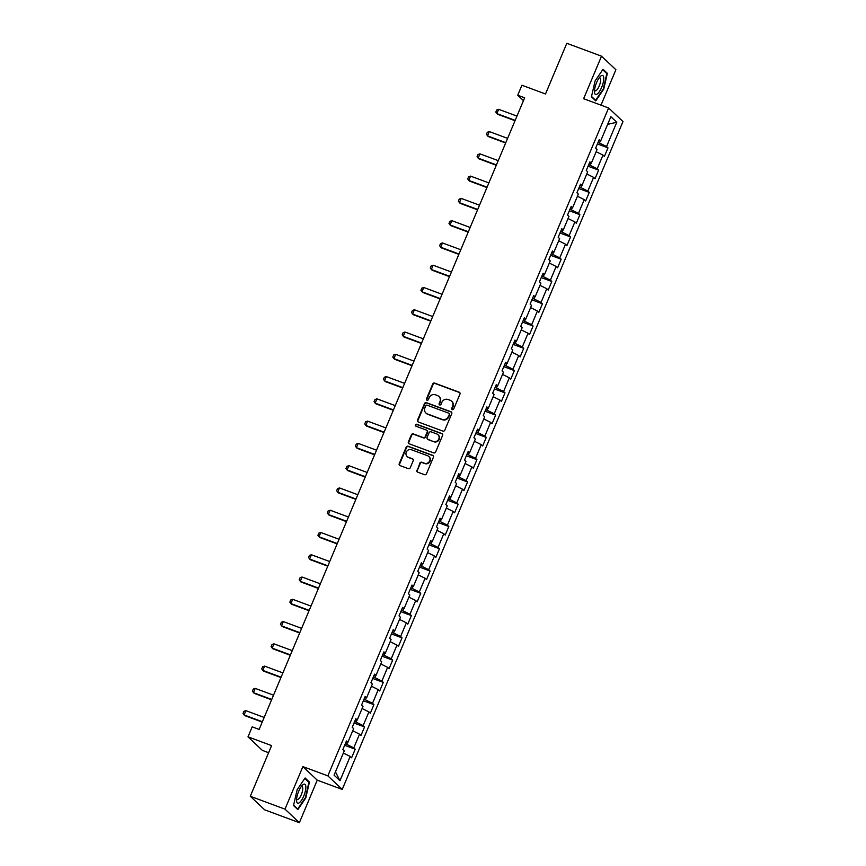 <?xml version="1.0" encoding="UTF-8"?>
<svg xmlns="http://www.w3.org/2000/svg" width="866" height="866" viewBox="0 0 866 866"><rect width="100%" height="100%" fill="white"/><g stroke="black" fill="none" stroke-linecap="round" stroke-linejoin="round"><path stroke-width="1.3" d="M452.333 409.629A1.072 1.007 -46.7 0 0 453.708 409.001L459.965 394.106A1.537 1.44 -46.7 0 0 459.186 392.201L434.667 383.108A1.537 1.44 -46.7 0 0 432.719 384.006L426.462 398.89A1.072 1.007 -46.7 0 0 427.003 400.222A1.072 1.007 -46.7 0 0 428.367 399.594L429.179 397.667A4.904 4.611 -46.7 0 1 435.414 394.809L437.46 395.567A4.904 4.611 -46.7 0 1 439.939 401.662L439.127 403.588A1.072 1.007 -46.7 0 0 439.668 404.931A1.072 1.007 -46.7 0 0 441.032 404.303L441.844 402.376A4.904 4.611 -46.7 0 1 448.09 399.507L450.136 400.265A4.904 4.611 -46.7 0 1 452.604 406.36L451.792 408.287A1.072 1.007 -46.7 0 0 452.333 409.629M416.871 470.216A1.537 1.44 -46.7 0 0 417.639 472.122L424.524 474.676A1.537 1.44 -46.7 0 0 426.473 473.778L433.422 457.237A1.537 1.44 -46.7 0 0 432.654 455.332L408.124 446.239A1.537 1.44 -46.7 0 0 406.176 447.137L399.226 463.667A1.537 1.44 -46.7 0 0 399.995 465.583L408.308 468.658A1.537 1.44 -46.7 0 0 410.257 467.77L413.234 460.69A1.537 1.44 -46.7 0 0 412.465 458.785L408.341 457.248A4.103 3.854 -46.7 0 1 406.63 451.467A4.103 3.854 -46.7 0 1 411.491 449.757L427.642 455.743A4.103 3.854 -46.7 0 1 429.341 461.524A4.103 3.854 -46.7 0 1 424.481 463.245L421.796 462.238A1.537 1.44 -46.7 0 0 419.848 463.137L417.26 470.584A1.537 1.44 -46.7 0 0 417.39 472.002M600.993 105.154L615.888 69.724L601.513 56.171L566.819 43.3L545.504 93.983L521.917 85.236L517.716 95.228L524.655 97.804L259.14 729.421L252.201 726.845L248.001 736.847L262.376 750.389L268.612 752.706M284.99 809.147L299.365 822.7L317.248 780.158L302.873 766.605L284.99 809.147L250.296 796.276L271.599 745.594L248.001 736.847M302.873 766.605L327.857 775.871L608.614 107.979L622.99 121.532L342.232 789.424L327.857 775.871M601.513 56.171L583.63 98.713L608.614 107.979M442.84 431.095A1.537 1.44 -46.7 0 0 444.799 430.196L451.749 413.656A1.537 1.44 -46.7 0 0 450.97 411.751L426.451 402.658A1.537 1.44 -46.7 0 0 424.502 403.556L417.542 420.086A1.537 1.44 -46.7 0 0 418.321 421.991L442.84 431.095M442.58 435.446L435.63 451.987A1.537 1.44 -46.7 0 1 433.682 452.886L409.163 443.782A1.537 1.44 -46.7 0 1 408.384 441.877L411.361 434.808A1.537 1.44 -46.7 0 1 413.309 433.909L423.257 437.601A1.537 1.44 -46.7 0 0 425.206 436.702L427.187 432.004A1.537 1.44 -46.7 0 0 426.408 430.099L416.059 426.256A1.072 1.007 -46.7 0 1 415.604 424.741A1.072 1.007 -46.7 0 1 416.882 424.297L441.812 433.541A1.537 1.44 -46.7 0 1 442.58 435.446M299.365 822.7L264.671 809.829L250.296 796.276M355.201 749.22L353.783 747.878L359.542 734.173L360.96 735.515L364.564 726.942L363.146 725.611L368.905 711.906L370.323 713.238L373.928 704.675L372.51 703.333L378.269 689.628L379.687 690.971L383.292 682.397L381.874 681.066L387.632 667.361L389.05 668.693L392.655 660.13L391.237 658.788L396.996 645.083L398.414 646.426L402.019 637.852L400.601 636.521L406.36 622.816L407.778 624.148L411.372 615.585L409.954 614.243L415.723 600.539L417.141 601.881L420.735 593.307L419.317 591.976L425.087 578.272L426.505 579.603L430.099 571.04L428.681 569.698L434.44 555.994L435.869 557.336L439.463 548.763L438.044 547.431L443.803 533.727L445.221 535.058L448.826 526.496L447.408 525.153L453.167 511.449L454.585 512.791L458.19 504.218L456.772 502.886L462.531 489.182L463.949 490.513L467.553 481.951L466.135 480.608L471.894 466.904L473.312 468.246L476.917 459.673L475.499 458.341L481.258 444.637L482.676 445.968L486.281 437.406L484.863 436.063L490.621 422.359L492.04 423.701L495.644 415.128L494.215 413.796L499.985 400.092L501.403 401.423L504.997 392.861L503.579 391.519L509.349 377.814L510.767 379.156L514.361 370.583L512.943 369.252L518.712 355.547L520.13 356.879L523.724 348.316L522.306 346.974L528.065 333.269L529.483 334.612L533.088 326.038L531.67 324.707L537.429 311.002L538.847 312.334L542.452 303.771L541.034 302.429L546.792 288.724L548.21 290.067L551.815 281.493L550.397 280.162L556.156 266.457L557.574 267.789L561.179 259.226L559.761 257.884L565.52 244.18L566.938 245.522L570.542 236.948L569.124 235.617L574.883 221.912L576.301 223.244L579.906 214.681L578.488 213.339L584.247 199.635L585.665 200.977L589.259 192.404L587.841 191.072L593.611 177.368L595.029 178.699L598.623 170.137L597.204 168.794L602.974 155.09L604.392 156.432L607.986 147.859L606.568 146.527L616.776 122.258L610.866 116.683L600.668 140.963L599.25 139.621L595.646 148.183L597.064 149.526L591.305 163.23L589.887 161.899L586.282 170.461L587.7 171.793L581.941 185.508L580.523 184.166L576.918 192.728L578.336 194.071L572.578 207.775L571.159 206.444L567.555 215.006L568.973 216.338L563.214 230.053L561.796 228.711L558.191 237.273L559.609 238.615L553.85 252.32L552.432 250.988L548.827 259.551L550.246 260.882L544.487 274.598L543.069 273.255L539.475 281.818L540.893 283.16L535.123 296.865L533.705 295.533L530.111 304.096L531.529 305.427L525.759 319.143L524.341 317.8L520.747 326.363L522.166 327.705L516.407 341.41L514.978 340.078L511.384 348.641L512.802 349.972L507.043 363.677L505.625 362.345L502.02 370.908L503.438 372.25L497.679 385.955L496.261 384.623L492.657 393.186L494.075 394.517L488.316 408.222L486.898 406.89L483.293 415.453L484.711 416.795L478.952 430.499L477.534 429.157L473.929 437.731L475.347 439.062L469.589 452.766L468.17 451.435L464.566 459.998L465.984 461.34L460.225 475.044L458.807 473.702L455.202 482.275L456.631 483.607L450.861 497.311L449.443 495.98L445.849 504.542L447.267 505.885L441.498 519.589L440.08 518.247L436.486 526.82L437.904 528.152L432.134 541.856L430.716 540.525L427.122 549.087L428.54 550.43L422.781 564.134L421.363 562.792L417.758 571.365L419.176 572.697L413.418 586.401L412 585.07L408.395 593.632L409.813 594.974L404.054 608.679L402.636 607.337L399.031 615.91L400.449 617.242L394.69 630.946L393.272 629.614L389.668 638.177L391.086 639.519L385.327 653.224L383.909 651.882L380.304 660.455L381.722 661.786L375.963 675.491L374.545 674.159L370.94 682.722L372.358 684.064L366.599 697.769L365.181 696.426L361.587 705L363.006 706.331L357.236 720.036L355.818 718.704L352.224 727.267L353.642 728.609L347.872 742.314L346.454 740.971L342.86 749.545L344.278 750.876L334.07 775.146L339.981 780.721L350.178 756.451L351.596 757.782L355.201 749.22L344.646 745.301M347.558 742.27L346.681 744.359L345.263 743.829M346.681 744.359L353.783 747.878M352.722 730.785L359.542 734.173M347.872 742.314L346.01 742.032M356.922 719.992L356.045 722.082L354.627 721.562M356.045 722.082L363.146 725.611M362.085 708.518L368.905 711.906M357.236 720.036L355.374 719.765M366.286 697.725L365.398 699.815L363.98 699.284M365.398 699.815L372.51 703.333M371.449 686.24L378.269 689.628M366.599 697.769L364.738 697.487M375.649 675.448L374.762 677.537L373.343 677.017M374.762 677.537L381.874 681.066M380.813 663.973L387.632 667.361M375.963 675.491L374.101 675.22M385.002 653.18L384.125 655.27L382.707 654.739M384.125 655.27L391.237 658.788M390.176 641.695L396.996 645.083M385.327 653.224L383.465 652.942M394.366 630.903L393.489 632.992L392.071 632.472M393.489 632.992L400.601 636.521M399.529 619.428L406.36 622.816M394.69 630.946L392.828 630.675M403.729 608.636L402.852 610.725L401.434 610.194M402.852 610.725L409.954 614.243M408.893 597.15L415.723 600.539M404.054 608.679L402.192 608.397M413.093 586.358L412.216 588.447L410.798 587.927M412.216 588.447L419.317 591.976M418.256 574.883L425.087 578.272M413.418 586.401L411.556 586.13M422.456 564.091L421.58 566.18L420.162 565.65M421.58 566.18L428.681 569.698M427.62 552.605L434.44 555.994M422.781 564.134L420.908 563.853M431.82 541.813L430.943 543.902L429.525 543.383M430.943 543.902L438.044 547.431M436.984 530.338L443.803 533.727M432.134 541.856L430.272 541.586M441.184 519.546L440.307 521.635L438.889 521.105M440.307 521.635L447.408 525.153M446.347 508.061L453.167 511.449M441.498 519.589L439.636 519.308M450.547 497.268L449.66 499.357L448.242 498.838M449.66 499.357L456.772 502.886M455.711 485.794L462.531 489.182M450.861 497.311L448.999 497.041M459.911 475.001L459.023 477.09L457.605 476.56M459.023 477.09L466.135 480.608M465.074 463.516L471.894 466.904M460.225 475.044L458.363 474.763M469.264 452.723L468.387 454.812L466.969 454.293M468.387 454.812L475.499 458.341M474.438 441.249L481.258 444.637M469.589 452.766L467.727 452.496M478.627 430.456L477.751 432.545L476.332 432.015M477.751 432.545L484.863 436.063M483.791 418.971L490.621 422.359M478.952 430.499L477.09 430.218M487.991 408.178L487.114 410.267L485.696 409.748M487.114 410.267L494.215 413.796M493.155 396.704L499.985 400.092M488.316 408.222L486.454 407.951M497.355 385.911L496.478 388L495.06 387.47M496.478 388L503.579 391.519M502.518 374.426L509.349 377.814M497.679 385.955L495.817 385.673M506.718 363.633L505.841 365.723L504.423 365.203M505.841 365.723L512.943 369.252M511.882 352.159L518.712 355.547M507.043 363.677L505.17 363.406M516.082 341.366L515.205 343.456L513.787 342.925M515.205 343.456L522.306 346.974M521.245 329.881L528.065 333.269M516.407 341.41L514.534 341.128M525.446 319.089L524.569 321.178L523.151 320.658M524.569 321.178L531.67 324.707M530.609 307.614L537.429 311.002M525.759 319.143L523.898 318.861M534.809 296.822L533.921 298.911L532.503 298.38M533.921 298.911L541.034 302.429M539.973 285.336L546.792 288.724M535.123 296.865L533.261 296.583M544.173 274.544L543.285 276.633L541.867 276.113M543.285 276.633L550.397 280.162M549.336 263.069L556.156 266.457M544.487 274.598L542.625 274.316M553.526 252.277L552.649 254.366L551.231 253.835M552.649 254.366L559.761 257.884M558.7 240.791L565.52 244.18M553.85 252.32L551.988 252.038M562.889 229.999L562.012 232.088L560.594 231.568M562.012 232.088L569.124 235.617M568.053 218.524L574.883 221.912M563.214 230.053L561.352 229.771M572.253 207.732L571.376 209.821L569.958 209.291M571.376 209.821L578.488 213.339M577.416 196.246L584.247 199.635M572.578 207.775L570.716 207.494M581.616 185.454L580.74 187.543L579.322 187.024M580.74 187.543L587.841 191.072M586.78 173.979L593.611 177.368M581.941 185.508L580.079 185.227M590.98 163.187L590.103 165.276L588.685 164.746M590.103 165.276L597.204 168.794M596.144 151.702L602.974 155.09M591.305 163.23L589.432 162.949M600.344 140.909L599.467 142.998L598.049 142.479M599.467 142.998L606.568 146.527M607.64 124.358L616.776 122.258M600.668 140.963L598.796 140.682M317.248 780.158L342.232 789.424M517.716 95.228L523.454 100.64M335.467 771.844L339.981 780.721M343.358 753.063L350.178 756.451M597.432 143.94L607.986 147.859M588.068 166.218L598.623 170.137M578.705 188.485L589.259 192.404M569.341 210.763L579.906 214.681M559.977 233.03L570.542 236.948M550.614 255.308L561.179 259.226M541.25 277.575L551.815 281.493M531.886 299.853L542.452 303.771M522.534 322.12L533.088 326.038M513.17 344.397L523.724 348.316M503.806 366.664L514.361 370.583M494.443 388.942L504.997 392.861M485.079 411.209L495.644 415.128M475.715 433.487L486.281 437.406M466.352 455.754L476.917 459.673M456.988 478.032L467.553 481.951M447.625 500.299L458.19 504.218M438.261 522.577L448.826 526.496M428.908 544.844L439.463 548.763M419.545 567.122L430.099 571.04M410.181 589.389L420.735 593.307M400.817 611.667L411.372 615.585M391.454 633.934L402.019 637.852M382.09 656.212L392.655 660.13M372.726 678.479L383.292 682.397M363.363 700.756L373.928 704.675M353.999 723.023L364.564 726.942M595.072 80.993L591.446 96.808L595.776 100.889L603.732 89.155L607.358 73.339L603.028 69.258L595.072 80.993M297.85 809.613L305.806 797.878L309.433 782.063L305.103 777.982L297.146 789.716L293.52 805.532L297.85 809.613M606.038 72.852L607.358 73.339M308.112 781.565L309.433 782.063M452.236 409.586A1.072 1.007 -46.7 0 1 452.182 408.655L452.994 406.728A4.904 4.611 -46.7 0 0 451.998 401.543L451.608 401.175M438.943 396.476L439.333 396.845A4.904 4.611 -46.7 0 1 440.329 402.03L439.517 403.957A1.072 1.007 -46.7 0 0 439.571 404.877M459.824 392.688A1.537 1.44 -46.7 0 0 459.575 392.569L435.057 383.476A1.537 1.44 -46.7 0 0 433.108 384.363L426.841 399.258A1.072 1.007 -46.7 0 0 426.895 400.179M451.608 412.238A1.537 1.44 -46.7 0 0 451.359 412.119L426.841 403.026A1.537 1.44 -46.7 0 0 424.892 403.913L417.932 420.454A1.537 1.44 -46.7 0 0 418.072 421.872M449.194 414.489A1.072 1.007 -46.7 0 0 448.653 413.158L427.122 405.169A1.072 1.007 -46.7 0 0 425.758 405.797L424.903 407.832A4.904 4.611 -46.7 0 0 427.382 413.937L442.093 419.393A4.904 4.611 -46.7 0 0 448.339 416.524L449.584 414.857A1.072 1.007 -46.7 0 0 449.357 413.721L448.967 413.353M425.899 413.017L426.288 413.385A4.904 4.611 -46.7 0 0 427.772 414.305L427.382 413.937M449.584 414.857L448.729 416.892A4.904 4.611 -46.7 0 1 442.483 419.761L427.772 414.305M426.873 430.38L427.263 430.748A1.537 1.44 -46.7 0 1 427.577 432.372L425.596 437.07A1.537 1.44 -46.7 0 1 423.647 437.958L413.699 434.277A1.537 1.44 -46.7 0 0 411.751 435.165L408.774 442.245A1.537 1.44 -46.7 0 0 408.914 443.663M442.45 434.028A1.537 1.44 -46.7 0 0 442.201 433.909L417.271 424.665A1.072 1.007 -46.7 0 0 415.951 426.213M433.574 441.422A4.103 3.854 -46.7 0 0 437.969 434.689A4.103 3.854 -46.7 0 0 436.735 433.931L431.041 431.82A1.537 1.44 -46.7 0 0 429.092 432.708L427.122 437.406A1.537 1.44 -46.7 0 0 427.891 439.311L433.963 441.79A4.103 3.854 -46.7 0 0 438.358 435.057L437.969 434.689M427.425 439.03L427.815 439.398A1.537 1.44 -46.7 0 0 428.28 439.679L427.891 439.311M433.963 441.79L428.28 439.679M428.876 456.512L429.265 456.88A4.103 3.854 -46.7 0 1 424.87 463.602L422.186 462.606A1.537 1.44 -46.7 0 0 420.237 463.505L417.26 470.584M407.107 456.49L407.496 456.858A4.103 3.854 -46.7 0 0 408.73 457.616L408.341 457.248M413.104 459.272A1.537 1.44 -46.7 0 0 412.855 459.142L408.73 457.616M433.292 455.819A1.537 1.44 -46.7 0 0 433.043 455.7L408.514 446.607A1.537 1.44 -46.7 0 0 406.565 447.505L399.616 464.035A1.537 1.44 -46.7 0 0 399.746 465.453M516.959 116.098L498.664 109.311L496.857 113.587L515.162 120.374M498.664 109.311L496.694 109.982L495.796 112.125L497.56 114.247L515.021 120.72M594.477 91.818A10.143 3.226 110.4 0 0 594.498 92.067A10.143 3.226 110.4 0 0 599.445 91.547A10.143 3.226 110.4 0 0 603.764 78.124A10.143 3.226 110.4 0 0 600.235 76.576A10.143 3.226 110.4 0 0 594.477 91.818M594.531 90.291A6.95 2.208 110.4 0 0 595.061 90.876A6.95 2.208 110.4 0 0 598.655 87.195A6.95 2.208 110.4 0 0 600.658 79.672A6.95 2.208 110.4 0 0 599.9 77.853A6.95 2.208 110.4 0 0 599.11 77.94M602.714 69.724L606.828 73.599L603.321 88.927L595.613 100.294L591.521 96.451M594.845 100.012L595.613 100.294M303.728 796.071A10.143 3.226 110.4 0 0 305.785 786.122A10.143 3.226 110.4 0 0 302.321 785.289A10.143 3.226 110.4 0 0 298.673 791.308A10.143 3.226 110.4 0 0 296.573 800.79A10.143 3.226 110.4 0 0 303.728 796.071M296.616 799.015A6.95 2.208 110.4 0 0 297.146 799.599A6.95 2.208 110.4 0 0 301.292 794.717A6.95 2.208 110.4 0 0 301.974 786.566A6.95 2.208 110.4 0 0 301.195 786.664M304.8 778.437L308.913 782.323L305.395 797.651L297.688 809.017L293.606 805.174M296.919 808.736L297.688 809.017M507.595 138.365L489.301 131.578L487.493 135.865L505.798 142.652M489.301 131.578L487.331 132.26L486.432 134.392L488.197 136.525L505.657 142.998M498.242 160.643L479.937 153.856L478.14 158.132L496.435 164.919M479.937 153.856L477.978 154.527L477.069 156.67L478.833 158.792L496.294 165.265M488.879 182.91L470.574 176.123L468.777 180.409L487.071 187.197M470.574 176.123L468.614 176.805L467.705 178.937L469.469 181.07L486.93 187.543M479.515 205.188L461.21 198.401L459.413 202.676L477.707 209.464M461.21 198.401L459.251 199.072L458.352 201.215L460.106 203.337L477.567 209.81M470.151 227.455L451.846 220.668L450.049 224.954L468.354 231.742M451.846 220.668L449.887 221.35L448.989 223.482L450.742 225.615L468.203 232.088M460.788 249.733L442.483 242.945L440.686 247.221L458.991 254.009M442.483 242.945L440.523 243.617L439.625 245.76L441.389 247.882L458.839 254.355M451.424 272L433.119 265.212L431.322 269.499L449.627 276.286M433.119 265.212L431.16 265.894L430.261 268.027L432.026 270.16L449.476 276.633M442.061 294.278L423.755 287.49L421.959 291.766L440.264 298.554M423.755 287.49L421.796 288.161L420.898 290.305L422.662 292.427L440.112 298.9M432.697 316.545L414.403 309.757L412.595 314.044L430.9 320.831M414.403 309.757L412.433 310.439L411.534 312.572L413.299 314.704L430.759 321.178M423.333 338.822L405.039 332.035L403.231 336.311L421.536 343.098M405.039 332.035L403.069 332.706L402.17 334.85L403.935 336.971L421.396 343.445M413.98 361.09L395.675 354.302L393.868 358.589L412.173 365.376M395.675 354.302L393.705 354.984L392.807 357.117L394.571 359.249L412.032 365.723M404.617 383.367L386.312 376.58L384.515 380.856L402.809 387.643M386.312 376.58L384.352 377.251L383.443 379.395L385.208 381.516L402.668 387.99M395.253 405.634L376.948 398.847L375.151 403.134L393.445 409.921M376.948 398.847L374.989 399.529L374.09 401.662L375.844 403.794L393.305 410.267M385.89 427.912L367.585 421.125L365.788 425.401L384.093 432.188M367.585 421.125L365.625 421.796L364.727 423.939L366.48 426.061L383.941 432.535M376.526 450.179L358.221 443.392L356.424 447.679L374.729 454.466M358.221 443.392L356.262 444.074L355.363 446.207L357.128 448.339L374.577 454.812M367.162 472.457L348.857 465.67L347.06 469.946L365.365 476.733M348.857 465.67L346.898 466.341L345.999 468.484L347.764 470.606L365.214 477.079M357.799 494.724L339.494 487.937L337.697 492.224L356.002 499.011M339.494 487.937L337.534 488.619L336.636 490.751L338.4 492.884L355.85 499.357M348.435 517.002L330.141 510.215L328.333 514.491L346.638 521.278M330.141 510.215L328.171 510.886L327.272 513.029L329.037 515.151L346.497 521.624M339.071 539.269L320.777 532.482L318.969 536.768L337.275 543.556M320.777 532.482L318.807 533.164L317.909 535.296L319.673 537.429L337.134 543.902M329.708 561.547L311.414 554.76L309.606 559.035L327.911 565.823M311.414 554.76L309.443 555.431L308.545 557.574L310.309 559.696L327.77 566.169M320.355 583.814L302.05 577.027L300.253 581.313L318.547 588.101M302.05 577.027L300.091 577.709L299.181 579.841L300.946 581.974L318.407 588.447M310.991 606.092L292.686 599.304L290.889 603.58L309.184 610.368M292.686 599.304L290.727 599.976L289.829 602.119L291.582 604.241L309.043 610.714M301.628 628.359L283.323 621.572L281.526 625.858L299.82 632.645M283.323 621.572L281.363 622.253L280.465 624.386L282.219 626.519L299.679 632.992M292.264 650.637L273.959 643.849L272.162 648.125L290.467 654.913M273.959 643.849L272 644.52L271.101 646.664L272.866 648.786L290.316 655.259M282.901 672.904L264.595 666.116L262.799 670.403L281.104 677.19M264.595 666.116L262.636 666.798L261.738 668.931L263.502 671.063L280.952 677.537M273.537 695.182L255.232 688.394L253.435 692.67L271.74 699.457M255.232 688.394L253.273 689.065L252.374 691.209L254.139 693.33L271.588 699.804M264.173 717.449L245.879 710.661L244.071 714.948L262.376 721.735M245.879 710.661L243.909 711.343L243.01 713.476L244.775 715.608L262.225 722.082"/></g></svg>
